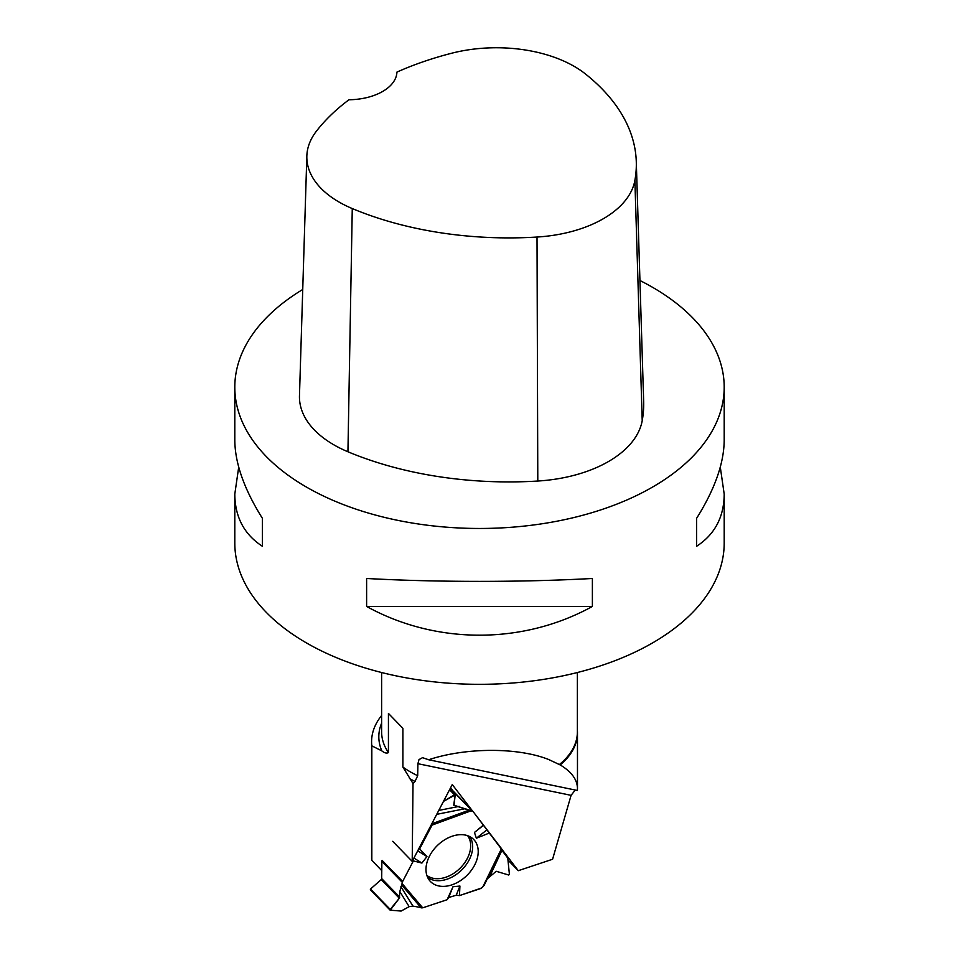<?xml version="1.0" encoding="UTF-8"?>
<svg xmlns="http://www.w3.org/2000/svg" width="959" height="959" viewBox="0 0 959 959"><rect width="100%" height="100%" fill="white"/><g stroke="black" fill="none" stroke-linecap="round" stroke-linejoin="round"><path stroke-width="1.44" d="M390.253 909.408L390.241 910.199L401.138 911.05L409.145 906.663L412.945 906.111L422.715 907.837L447.122 899.71L448.668 897.504L456.244 895.226L459.457 895.598L456.244 895.226L448.668 897.504L447.122 899.71L422.715 907.837L412.945 906.111L409.145 906.663L401.138 911.05L390.241 910.199L399.328 898.211L399.819 891.558L402.636 881.489L413.377 860.906L413.401 859.072L413.377 860.906L402.636 881.489A2.158 1.498 -44.2 0 0 402.384 882.436L381.874 861.374L381.694 878.6A1.175 0.815 -44.2 0 1 381.191 879.583L370.474 889.089L390.253 909.408L399.328 898.211L399.819 891.558L402.384 882.436M419.646 848.883L418.34 849.59L419.646 848.883L432.053 825.1L432.293 822.846L432.053 825.1L419.646 848.883L426.935 856.591L421.9 863.064L413.928 858.053M456.244 895.226L459.924 886.044L459.457 895.598L480.579 888.561A2.158 1.498 -44.2 0 0 481.514 888.01L482.845 886.859L501.497 848.619L473.051 811.518A2.158 1.498 -44.2 0 0 472.967 811.422A2.158 1.498 -44.2 0 0 472.379 811.098L451.869 790.036M402.636 881.489L382.138 860.415A2.158 1.498 135.8 0 0 381.874 861.374M501.917 850.321L507.779 858.137L509.409 874.368L508.666 875.016L496.235 871.287L487.292 878.816L496.235 871.287L508.666 875.016L509.409 874.368L507.779 858.137L501.917 850.321L489.929 876.082M501.797 849.087L484.151 885.277L501.497 848.619M449.819 789.257L455.189 794.915L453.715 805.152L472.379 811.098M501.341 848.931L473.051 811.518L454.027 805.308L455.189 794.915L443.502 801.364L454.458 794.771L449.567 789.736M484.151 885.277L482.845 886.859M452.348 836.164A30.149 21.026 135.8 0 0 429.512 856.063A30.149 21.026 135.8 0 0 429.536 880.47A30.149 21.026 135.8 0 0 466.757 875.591A30.149 21.026 135.8 0 0 472.655 838.514A30.149 21.026 135.8 0 0 452.348 836.164M417.716 850.789L426.935 856.591M413.377 860.906L421.9 863.064M447.122 899.71L452.984 886.739L459.924 886.044M448.668 897.504L452.984 886.739M489.498 832.963L476.359 838.226L474.441 832.448L483.432 825.064M486.884 829.895L476.359 838.226M483.432 825.339L474.441 832.448M455.129 794.723L454.458 794.771M390.049 910.007L370.474 889.089M381.778 870.628L371.828 860.403L371.589 858.94M371.828 860.403L371.828 745.838A107.911 62.299 180 0 1 371.589 741.727A107.911 62.299 180 0 1 381.622 715.498M371.828 745.838L381.838 750.897C384.475 752.995 386.669 753.57 388.431 752.587L388.431 713.424L402.9 728.289L402.9 767.056L413.017 783.551L415.031 781.417L417.692 775.699L417.908 763.7L418.999 759.576L422.559 757.67L428.649 759.756C465.882 747.361 518.052 747.265 548.716 759.528L560.212 764.946C571.564 771.755 577.318 779.643 577.474 788.61L577.39 790.468L428.649 759.756M507.97 860.091L518.28 870.688L552.588 859.252L571.084 795.335L575.268 790.036M577.378 730.35A97.974 56.569 180 0 1 577.474 732.88A97.974 56.569 180 0 1 560.212 764.946M392.699 841.331L412.202 861.362L452.264 784.558L472.403 810.834M483.432 825.219L488.215 831.453M501.773 849.147L518.28 870.688M412.202 861.362L413.017 783.551M238.707 467.117L234.799 494.113L234.799 543.034A244.701 141.285 0 0 0 306.472 642.938A244.701 141.285 0 0 0 652.528 642.938A244.701 141.285 0 0 0 724.201 543.034L724.201 494.113L720.293 467.117M302.732 289.498A244.701 141.285 0 0 0 234.799 387.196A244.701 141.285 0 0 0 306.472 487.088A244.701 141.285 0 0 0 573.146 517.716A244.701 141.285 0 0 0 724.201 387.196A244.701 141.285 0 0 0 639.941 280.519M724.201 387.196L724.201 440.121C724.021 463.197 714.827 489.258 696.618 518.304L696.618 546.27C714.827 534.403 724.021 517.021 724.201 494.113M234.799 494.113C234.979 517.021 244.173 534.403 262.382 546.27L262.382 518.304C244.173 489.258 234.979 463.197 234.799 440.121L234.799 387.196M592.386 606.448L592.386 578.481C522.919 582.341 436.081 582.341 366.614 578.481L366.614 606.448C436.081 644.76 522.919 644.76 592.386 606.448L366.614 606.448M306.844 155.981L299.472 395.671A117.454 67.813 0 0 0 347.937 451.773A274.07 158.235 0 0 0 537.795 481.034A117.454 67.813 0 0 0 642.218 420.665A274.07 158.235 0 0 0 643.657 401.377L636.285 161.687A266.686 153.967 0 0 0 585.458 73.975A110.081 63.558 0 0 0 451.701 53.224A266.686 153.967 0 0 0 396.93 72.093A48.945 28.255 0 0 1 348.968 99.76A266.686 153.967 0 0 0 316.374 131.227A110.081 63.558 0 0 0 306.844 155.981A110.081 63.558 0 0 0 352.265 208.559A266.686 153.967 0 0 0 537.016 237.041A110.081 63.558 0 0 0 634.882 180.46A266.686 153.967 0 0 0 636.285 161.687M262.382 546.27L262.382 518.304M696.618 518.304L696.618 546.27M450.586 787.783L452.9 790.803M459.457 895.598L481.514 888.01L484.235 885.073L487.268 878.864M381.191 879.583L399.328 898.211M381.694 878.6L399.759 897.156M467.644 835.697A28.59 19.935 -44.2 0 1 459.829 868.47A28.59 19.935 -44.2 0 1 426.851 875.399M452.936 790.851L472.883 811.338M449.771 789.353L454.914 794.639M469.634 836.536A29.465 20.547 -44.2 0 1 461.483 870.173A29.465 20.547 -44.2 0 1 427.642 877.413M421.193 907.933L402.037 885.373M400.91 886.643L412.945 906.111M422.715 907.837L402.372 883.862M432.053 825.1L471.061 810.834M409.145 906.663L399.819 891.558M432.365 823.589L469.071 810.163M465.75 808.581L436.729 814.335M438.766 810.427L459.193 806.375M381.622 723.17A100.683 58.127 0 0 0 381.838 750.897M388.431 752.587A97.878 56.509 180 0 1 381.622 731.873L381.622 672.523M577.378 672.523L577.378 731.873A97.878 56.509 180 0 1 559.373 764.539M417.692 775.699A97.878 56.509 180 0 1 402.9 767.056M409.493 778.54A100.683 58.127 0 0 0 415.031 781.417M571.084 795.335L417.908 763.7M537.016 237.041L537.795 481.034M352.265 208.559L347.937 451.773M634.882 180.46L642.218 420.665M452.468 790.348L472.967 811.422M370.306 889.784L390.121 910.139M371.589 859.06L371.589 741.727M577.474 788.61L577.474 732.88"/></g></svg>
